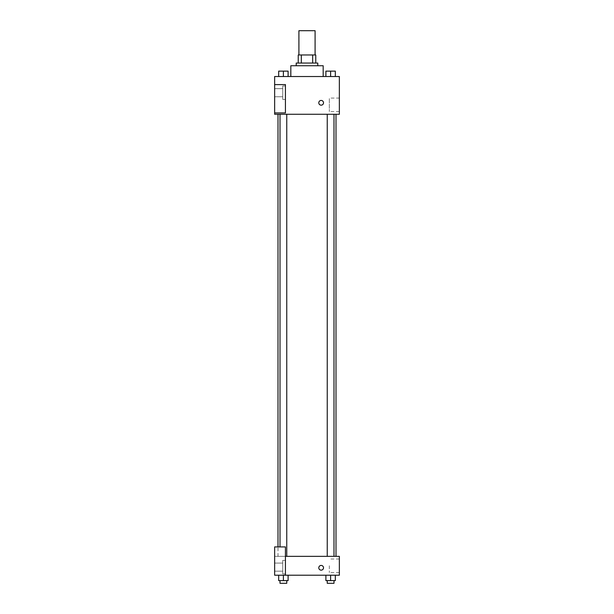 <?xml version="1.0" encoding="UTF-8"?>
<svg xmlns="http://www.w3.org/2000/svg" width="614" height="614" viewBox="0 0 614 614"><rect width="100%" height="100%" fill="white"/><g stroke="black" fill="none" stroke-linecap="round" stroke-linejoin="round"><path stroke-width="0.46" stroke-dasharray="3.07 2.3" d="M298.911 30.7L315.089 30.7M307 54.961L298.911 54.961L307 54.961M312.672 63.05L312.672 54.961L315.757 54.961L315.757 63.05L301.328 63.05L315.757 63.05M312.672 54.961L298.243 54.961M301.328 63.05L298.243 63.05L301.328 63.05L301.328 54.961M317.783 63.05L296.217 63.05M296.217 65.744L317.783 65.744L296.217 65.744M290.829 65.744L323.171 65.744M307 76.527L290.829 76.527L307 76.527M339.35 76.527L274.65 76.527L274.65 112.915L285.433 112.915L285.433 84.609L274.65 84.609L285.433 84.609L285.433 112.915L274.65 112.915L274.65 114.265L339.35 114.265L339.35 76.527M278.672 76.527L288.104 76.527L278.672 76.527L288.104 76.527L278.672 76.527L283.384 76.527L283.384 71.132L278.672 71.132L286.753 71.132L278.672 71.132L278.672 76.527L283.384 76.527L278.672 76.527L278.672 71.132L278.672 76.527L288.104 76.527L283.384 76.527L283.384 71.132L288.104 71.132L280.015 71.132L288.104 71.132L288.104 76.527L288.104 71.132M325.896 76.527L335.328 76.527L325.896 76.527L335.328 76.527L325.896 76.527L330.616 76.527L330.616 71.132L325.896 71.132L333.985 71.132L325.896 71.132L325.896 76.527L330.616 76.527L325.896 76.527L325.896 71.132L325.896 76.527L335.328 76.527L330.616 76.527L330.616 71.132L335.328 71.132L327.247 71.132L335.328 71.132L335.328 76.527L335.328 71.132M323.509 102.807A2.356 2.356 0 0 0 319.971 100.765A2.356 2.356 0 0 0 319.971 104.848A2.356 2.356 0 0 0 323.509 102.807A2.356 2.356 0 0 1 319.971 104.848A2.356 2.356 0 0 1 319.971 100.765A2.356 2.356 0 0 1 323.509 102.807M285.433 85.96L285.433 99.437L285.433 85.96L282.739 85.96L282.739 99.437L282.739 85.96L282.739 99.437L282.739 85.96L285.433 85.96L285.433 99.437L285.433 85.96M282.739 92.699L282.739 96.743L282.739 92.699M274.65 92.699L274.65 88.654L274.65 92.699M339.35 98.071L339.35 111.587L339.35 98.071L329.319 98.071L329.319 111.587L329.319 98.071M274.65 112.915L285.433 112.915L285.433 84.609L274.65 84.609M318.796 102.807A2.356 2.356 0 0 0 322.335 104.848A2.356 2.356 0 0 0 322.335 100.765A2.356 2.356 0 0 0 318.796 102.807M274.65 105.171L274.65 100.45L274.658 105.171M330.616 114.265L333.985 114.265L330.616 114.265M283.384 114.265L280.015 114.265L283.384 114.265M307 114.265L336.004 114.265L307 114.265M307 556.345L277.996 556.345L307 556.345M330.616 556.345L333.985 556.345L330.616 556.345M283.384 556.345L280.015 556.345L283.384 556.345M274.65 556.345L285.433 556.345L274.65 556.345L274.65 575.211L285.433 575.211L285.433 546.913L274.65 546.913L274.65 556.345M285.433 575.211L339.35 575.211L339.35 556.345L285.433 556.345L285.433 546.913L285.433 575.211L285.433 556.345M274.65 567.796L274.65 570.16L274.658 567.796M274.65 567.129L274.65 571.173L274.65 567.129M282.739 567.129L282.739 571.173L282.739 567.129M282.739 560.39L282.739 573.867L282.739 560.39L282.739 573.867L282.739 560.39L285.433 560.39L285.433 573.867L285.433 560.39L282.739 560.39M285.433 560.39L285.433 573.867L285.433 560.39M285.433 546.913L274.65 546.913L285.433 546.913M283.384 580.606L283.384 575.211L283.384 580.606L288.104 580.606L283.384 580.606L288.104 580.606L288.104 575.211L278.672 575.211L288.104 575.211L278.672 575.211L288.104 575.211L283.392 575.211L283.384 580.606L278.672 580.606L278.672 575.211L278.672 580.606L286.753 580.606L278.672 580.606L278.672 575.211M330.616 575.211L325.896 575.211L335.328 575.211L325.896 575.211L335.328 575.211L330.616 575.211L330.616 580.606L325.896 580.606L325.896 575.211L330.616 575.211L330.616 580.606L327.247 580.606L333.985 580.606L325.896 580.606L335.328 580.606L327.247 580.606L333.985 580.606L330.616 580.606L330.616 575.211L325.896 575.211L325.896 580.606L325.896 575.211M339.35 565.778L339.35 572.54L339.35 565.778M329.319 565.778L329.319 572.54L329.319 565.778M318.796 567.796A2.356 2.356 0 0 0 322.335 569.838A2.356 2.356 0 0 0 322.335 565.755A2.356 2.356 0 0 0 318.796 567.796M323.509 567.796A2.356 2.356 0 0 0 319.971 565.755A2.356 2.356 0 0 0 319.971 569.838A2.356 2.356 0 0 0 323.509 567.796A2.356 2.356 0 0 1 319.971 569.838A2.356 2.356 0 0 1 319.971 565.755A2.356 2.356 0 0 1 323.509 567.796M327.247 580.606L327.247 583.3L333.985 583.3L327.247 583.3L333.985 583.3L333.985 580.606M335.328 580.606L335.328 575.211L335.328 580.606L330.616 580.606M280.015 580.606L280.015 583.3L286.753 583.3L280.015 583.3L286.753 583.3L286.753 580.606M288.104 580.606L288.104 575.211L283.384 575.211M327.247 71.132L333.985 71.132M330.616 76.527L330.616 71.132M280.015 71.132L286.753 71.132M283.384 76.527L283.384 71.132M285.433 99.437L282.739 99.437L285.433 99.437M274.65 96.743L282.739 96.743L274.65 96.743M274.65 88.654L282.739 88.654L274.65 88.654M339.35 111.587L329.319 111.587M277.996 556.345L277.996 546.913M286.753 556.345L286.753 114.265M280.015 546.913L280.015 114.265M333.985 556.345L333.985 114.265M327.247 556.345L327.247 114.265M274.65 571.173L282.739 571.173L274.65 571.173M274.65 563.084L282.739 563.084L274.65 563.084M285.433 573.867L282.739 573.867L285.433 573.867M339.35 559.016L329.319 559.016M339.35 572.54L329.319 572.54"/><path stroke-width="0.92" d="M315.089 54.961L315.089 30.7L298.911 30.7L298.911 54.961M301.328 63.05L301.328 54.961L298.243 54.961L298.243 63.05L298.243 54.961M301.328 54.961L315.757 54.961L315.757 63.05M312.672 63.05L312.672 54.961M296.217 65.744L296.217 63.05L317.783 63.05L317.783 65.744M323.171 76.527L323.171 65.744L290.829 65.744L290.829 76.527M274.65 76.527L339.35 76.527L339.35 114.265L274.65 114.265L274.65 112.915L285.433 112.915L285.433 84.609L274.65 84.609L274.65 76.527M318.796 102.807A2.356 2.356 0 0 1 322.335 100.765A2.356 2.356 0 0 1 322.335 104.848A2.356 2.356 0 0 1 318.796 102.807M274.65 84.609L274.65 112.915M285.433 556.345L339.35 556.345L339.35 575.211L274.65 575.211L274.65 546.913L285.433 546.913L285.433 575.211M318.796 567.796A2.356 2.356 0 0 1 322.335 565.755A2.356 2.356 0 0 1 322.335 569.838A2.356 2.356 0 0 1 318.796 567.796M325.896 575.211L325.896 580.606L335.328 580.606L335.328 575.211L335.328 580.606M330.616 580.606L330.616 575.211M333.985 580.606L333.985 583.3L327.247 583.3L327.247 580.606M278.672 575.211L278.672 580.606L288.104 580.606L288.104 575.211L288.104 580.606M283.384 580.606L283.384 575.211M286.753 580.606L286.753 583.3L280.015 583.3L280.015 580.606M325.896 76.527L325.896 71.132L335.328 71.132L335.328 76.527L335.328 71.132M330.616 76.527L330.616 71.132M333.985 71.132L327.247 71.132M278.672 76.527L278.672 71.132L288.104 71.132L288.104 76.527L288.104 71.132M283.384 76.527L283.384 71.132M286.753 71.132L280.015 71.132M336.004 556.345L336.004 114.265M277.996 546.913L277.996 114.265M327.247 114.265L327.247 556.345M333.985 114.265L333.985 556.345M286.753 556.345L286.753 114.265M280.015 546.913L280.015 114.265"/></g></svg>
